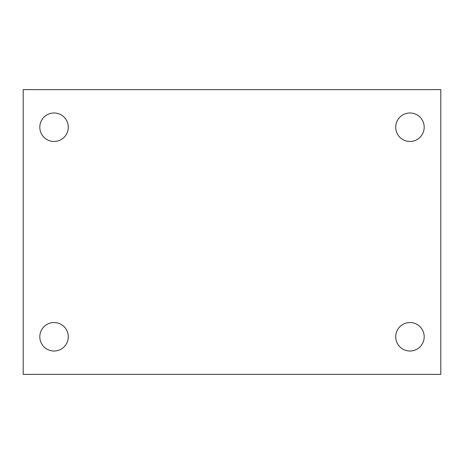 <?xml version="1.0" encoding="UTF-8"?>
<svg xmlns="http://www.w3.org/2000/svg" width="464" height="464" viewBox="0 0 464 464"><rect width="100%" height="100%" fill="white"/><g stroke="black" fill="none" stroke-linecap="round" stroke-linejoin="round"><path stroke-width="0.7" d="M23.2 89.639L440.8 89.639L440.8 374.361L23.2 374.361L23.2 89.639M54.044 322.544A14.239 14.239 0 0 1 68.283 336.777A14.239 14.239 0 0 1 54.044 351.016A14.239 14.239 0 0 1 39.811 336.777A14.239 14.239 0 0 1 54.044 322.544M409.956 322.544A14.239 14.239 0 0 1 424.189 336.777A14.239 14.239 0 0 1 409.956 351.016A14.239 14.239 0 0 1 395.717 336.777A14.239 14.239 0 0 1 409.956 322.544M409.956 112.984A14.239 14.239 0 0 1 424.189 127.223A14.239 14.239 0 0 1 409.956 141.456A14.239 14.239 0 0 1 395.717 127.223A14.239 14.239 0 0 1 409.956 112.984M54.044 112.984A14.239 14.239 0 0 1 68.283 127.223A14.239 14.239 0 0 1 54.044 141.456A14.239 14.239 0 0 1 39.811 127.223A14.239 14.239 0 0 1 54.044 112.984"/></g></svg>
